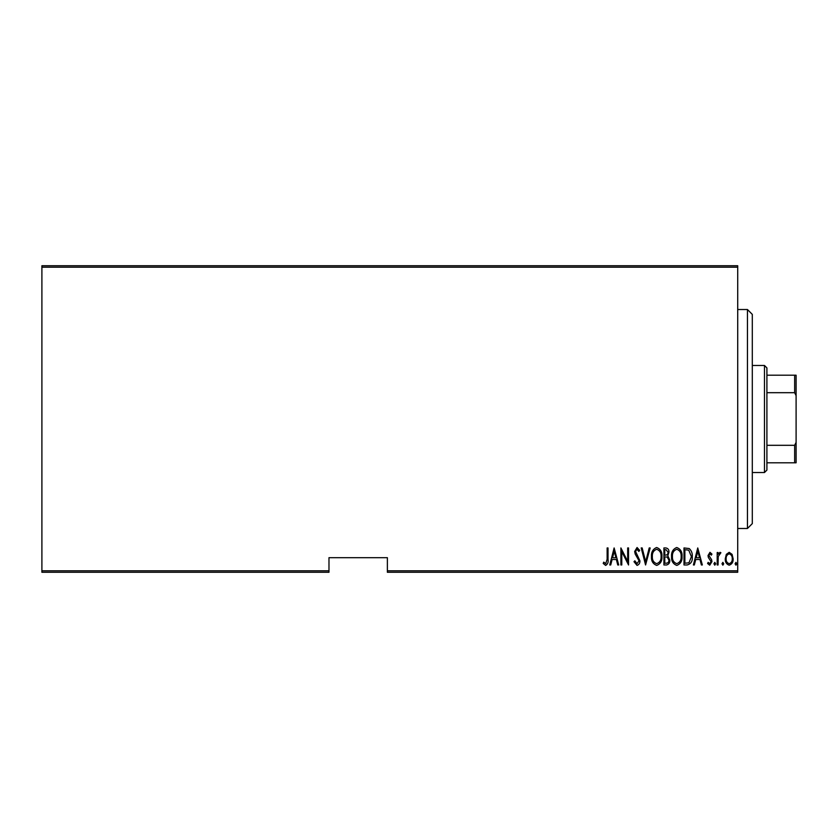 <?xml version="1.0" encoding="UTF-8"?>
<svg xmlns="http://www.w3.org/2000/svg" width="838" height="838" viewBox="0 0 838 838"><rect width="100%" height="100%" fill="white"/><g stroke="black" fill="none" stroke-linecap="round" stroke-linejoin="round"><path stroke-width="1.26" d="M737.712 570.814L737.712 572.27L387.376 572.27L387.376 570.814L737.712 570.814L737.712 267.186L41.9 267.186L41.9 265.73L737.712 265.73L737.712 267.186M41.9 570.814L328.978 570.814L328.978 572.27L41.9 572.27L41.9 267.186M726.305 554.368L729.196 552.315L732.087 554.358L733.124 558.789C733.313 562.057 732.003 564.194 729.196 565.189C726.389 564.194 725.08 562.057 725.268 558.789L726.305 554.368M717.192 564.969L717.192 552.525L718.061 552.525L718.061 554.358L720.031 552.315L720.9 552.734L718.239 556.516L718.061 564.969L717.192 564.969M709.964 552.315L711.944 554.086L711.336 555.154L709.943 553.834L708.885 555.51L711.588 559.669L711.944 561.596L709.734 565.189L707.576 563.503L708.183 562.35L709.713 563.66L711.074 561.659L708.361 557.49L708.016 555.573L709.964 552.315M687.139 564.969L683.997 564.969L683.997 547.947L689.245 548.555C691.528 550.702 692.544 553.415 692.293 556.673C692.712 561.156 690.983 563.922 687.139 564.969M663.916 564.969L663.916 547.947L665.822 547.947C668.043 548.303 669.08 549.718 668.934 552.169L667.813 555.783L669.803 560.14C669.95 562.717 668.881 564.33 666.619 564.969L663.916 564.969M645.574 564.969L641.206 547.947L642.159 547.947L645.679 561.69L649.209 547.947L650.152 547.947L645.574 564.969M621.775 564.969L620.895 564.969L620.895 547.947L627.672 561.366L627.672 547.947L628.542 547.947L628.542 564.969L621.775 551.582L621.775 564.969M607.141 559.271L607.141 547.947L608.021 547.947L608.021 559.449C608.535 562.235 607.739 564.215 605.654 565.409L603.213 563.45L603.748 562.141L605.727 563.66L607.141 559.271M387.376 570.814L387.376 557.679L328.978 557.679L328.978 570.814M614.128 547.947L618.716 564.969L617.763 564.969L616.37 559.512L612.117 559.512L610.713 564.969L609.76 564.969L614.128 547.947M637.037 565.409L633.999 561.69L634.848 560.821L637.058 563.66L639.017 560.779L635.214 554.075L634.659 551.477L637.069 547.507L639.677 550.388L638.86 551.435L636.953 549.257L635.529 551.414L639.897 560.8C640.012 563.146 639.059 564.676 637.037 565.409M651.472 556.537C651.168 552.074 652.896 549.058 656.646 547.507C660.48 548.963 662.25 551.938 661.947 556.453C662.24 560.926 660.501 563.911 656.72 565.409C652.938 563.943 651.189 560.989 651.472 556.537M671.552 556.537C671.259 552.074 672.987 549.058 676.727 547.507C680.571 548.963 682.341 551.938 682.038 556.453C682.331 560.926 680.582 563.911 676.811 565.409C673.029 563.943 671.28 560.989 671.552 556.537M697.75 547.947L702.338 564.969L701.385 564.969L699.992 559.512L695.739 559.512L694.335 564.969L693.393 564.969L697.75 547.947M713.913 563.775L714.783 562.35L715.662 563.775L714.783 565.189L713.913 563.775M721.989 563.775L722.859 562.35L723.739 563.775L722.859 565.189L721.989 563.775M735.094 563.775L735.963 562.35L736.832 563.775L735.963 565.189L735.094 563.775M615.92 557.773L614.244 551.226L612.557 557.773L615.92 557.773M661.077 556.453C661.287 552.818 659.82 550.419 656.688 549.257C653.567 550.461 652.121 552.881 652.341 556.526C652.132 560.14 653.577 562.518 656.688 563.66C659.841 562.518 661.308 560.119 661.077 556.453M665.98 549.686L664.785 549.686L664.785 555.154L665.382 555.154C667.184 555.07 668.085 554.086 668.064 552.19L665.98 549.686M665.372 556.893L664.785 556.893L664.785 563.23L666.074 563.23C667.98 563.146 668.934 562.12 668.934 560.14L667.205 557.092L665.372 556.893M681.158 556.453C681.367 552.818 679.911 550.419 676.769 549.257C673.658 550.461 672.202 552.881 672.432 556.526C672.223 560.14 673.668 562.518 676.769 563.66C679.932 562.518 681.388 560.119 681.158 556.453M684.876 549.686L684.876 563.23L688.962 562.79L691.423 556.673L688.731 550.168L684.876 549.686M699.541 557.773L697.865 551.226L696.189 557.773L699.541 557.773M732.255 558.799C732.381 556.285 731.365 554.63 729.196 553.834C727.028 554.63 726.012 556.285 726.137 558.799C726.001 561.303 727.028 562.916 729.196 563.66C731.365 562.916 732.381 561.292 732.255 558.799M747.444 309.515L752.304 314.386L752.304 523.614L747.444 528.485L747.444 309.515L737.712 309.515M764.476 365.473L766.906 367.913L766.906 470.087L764.476 472.527L764.476 365.473L752.304 365.473M766.906 375.204L796.1 375.204L796.1 462.796L794.644 462.796L794.644 445.313L796.1 442.359M766.906 445.313L794.644 445.313M796.1 395.641L794.644 392.687L794.644 375.204M766.906 392.687L794.644 392.687M766.906 462.796L794.644 462.796M747.444 528.485L737.712 528.485M764.476 472.527L752.304 472.527"/></g></svg>
